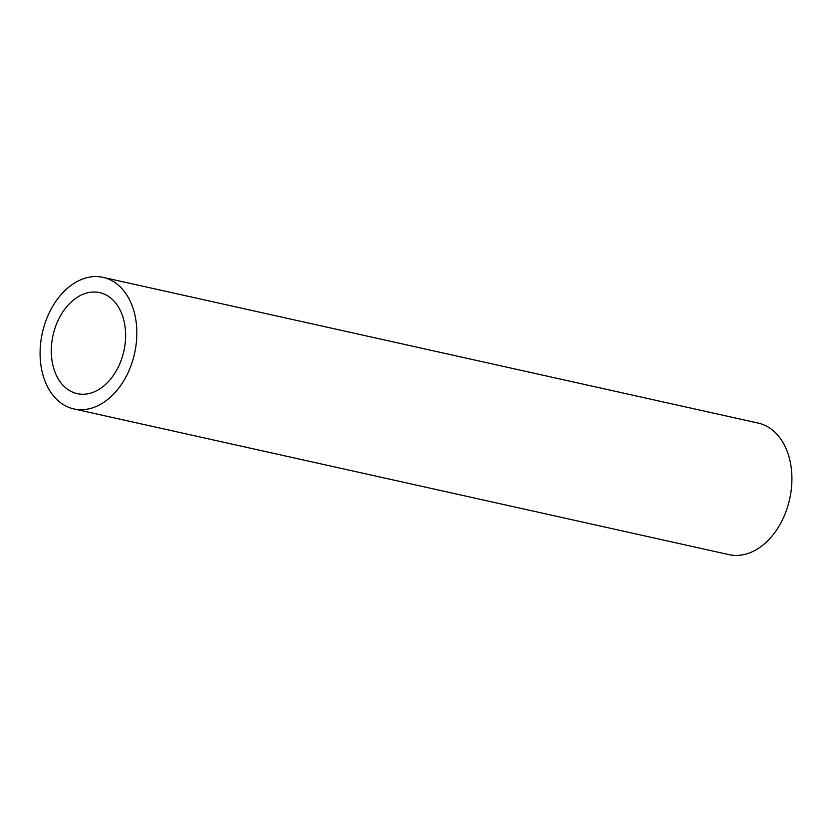 <?xml version="1.0" encoding="UTF-8"?>
<svg xmlns="http://www.w3.org/2000/svg" width="832" height="832" viewBox="0 0 832 832"><rect width="100%" height="100%" fill="white"/><g stroke="black" fill="none" stroke-linecap="round" stroke-linejoin="round"><path stroke-width="1.25" d="M124.062 321.204A51.75 36.286 -77.5 0 0 99.705 292.625A51.75 36.286 -77.5 0 0 62.4 312.572A51.75 36.286 -77.5 0 0 52.863 365.082A51.75 36.286 -77.5 0 0 77.23 393.661A51.75 36.286 -77.5 0 0 114.525 373.714A51.75 36.286 -77.5 0 0 124.062 321.204M42.12 371.706A67.382 47.247 -77.5 0 0 73.83 408.918A67.382 47.247 -77.5 0 0 122.398 382.949A67.382 47.247 -77.5 0 0 134.815 314.579A67.382 47.247 -77.5 0 0 103.095 277.368A67.382 47.247 -77.5 0 0 54.527 303.337A67.382 47.247 -77.5 0 0 42.12 371.706M73.83 408.918L728.905 554.632A67.382 47.247 -77.5 0 0 777.473 528.663A67.382 47.247 -77.5 0 0 789.88 460.294A67.382 47.247 -77.5 0 0 758.17 423.082L103.095 277.368"/></g></svg>
